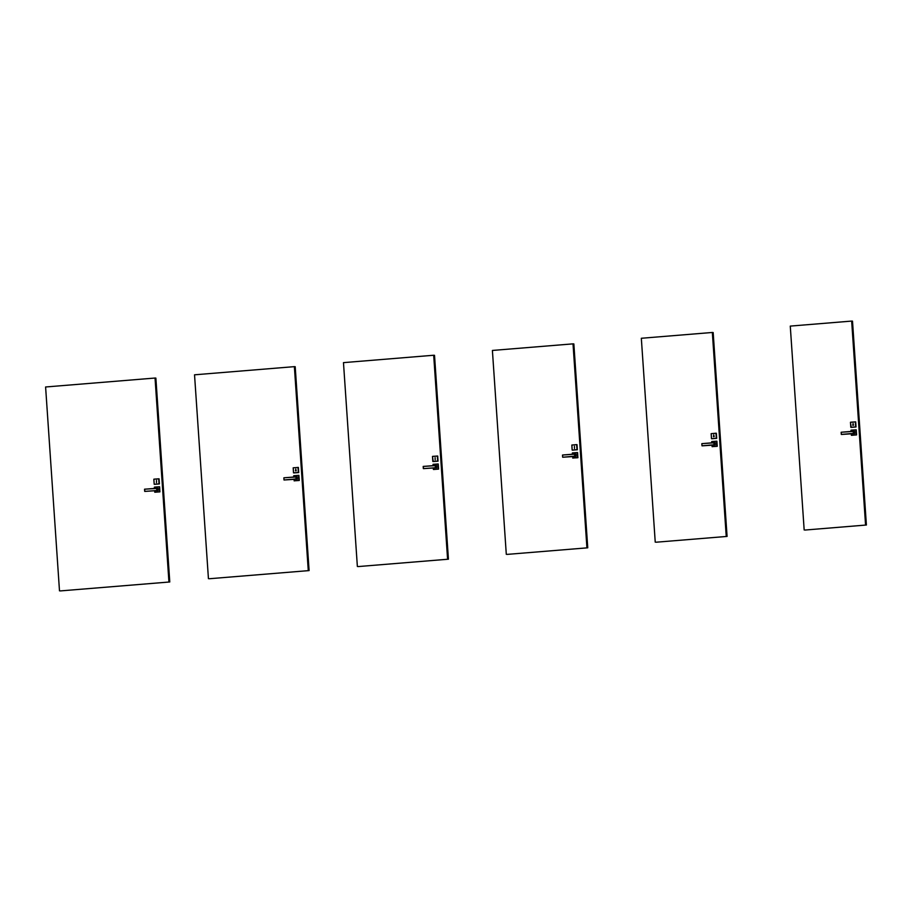 <?xml version="1.0" encoding="UTF-8"?>
<svg xmlns="http://www.w3.org/2000/svg" width="912" height="912" viewBox="0 0 912 912"><rect width="100%" height="100%" fill="white"/><g stroke="black" fill="none" stroke-linecap="round" stroke-linejoin="round"><path stroke-width="1.37" d="M577.342 449.764L576.669 444.611L571.824 445.056L577 444.634L577.342 449.764L572.2 450.072L577 449.684L576.658 444.657L571.858 445.045L572.166 450.083L571.824 445.056L572.166 450.083M574.457 448.476L574.423 446.264M562.658 457.186L562.51 455.065L562.704 457.231L574.72 456.171L574.583 454.108L562.567 455.02L574.594 454.039L575.905 454.176L576.008 456.342L562.715 457.231L576.008 456.342M574.446 456.467L562.704 457.231L562.567 455.02M577.581 452.626L577.877 457.71L572.736 458.018L577.547 457.63L577.205 452.603L572.394 452.99L572.485 454.21M575.905 454.176L574.583 454.108L574.72 456.171L576.053 456.285M298.384 467.457L298.691 472.541L293.55 472.861L298.349 472.462L298.007 467.434L293.208 467.833L293.55 472.861L293.174 467.833L293.516 472.861M295.442 470.877L296.218 470.82L295.762 469.042L295.442 470.877L295.773 469.042M283.871 477.831L284.054 479.986L283.86 477.842L284.008 479.974L296.069 478.948L295.933 476.885L283.917 477.797L297.209 476.908L297.358 479.119L284.065 480.008L297.358 479.119M295.796 479.245L294.781 479.176M293.71 475.779L293.789 476.987L293.755 475.722L298.885 475.357L299.227 480.487L294.086 480.806L298.897 480.407L298.555 475.38L293.744 475.779L293.835 476.987M293.755 475.722L298.885 475.357L299.273 480.43M297.255 476.953L295.944 476.816L296.069 478.948L297.403 479.062M294.77 479.176L284.054 480.008M805 530.043L866.4 525.016L805 530.043M865.568 524.959L851.66 321.081L790.271 326.097L804.167 529.975M866.4 525.016L852.503 321.138L851.66 321.081M656.07 542.218L727.081 536.416L656.07 542.218M726.237 536.347L712.34 332.47L641.33 338.272L655.238 542.15M727.081 536.416L713.173 332.538L712.34 332.47M507.129 554.393L587.75 547.804L507.129 554.393M586.918 547.736L573.021 343.858L492.4 350.447L506.297 554.336M587.75 547.804L573.853 343.927L573.021 343.858M358.199 566.569L448.43 559.193L358.199 566.569M447.587 559.136L433.69 355.247L343.471 362.634L357.367 566.512M448.43 559.193L434.522 355.315L433.69 355.247M209.27 578.744L309.1 570.581L209.27 578.744M308.267 570.524L294.371 366.647L194.53 374.809L208.438 578.687M309.1 570.581L295.203 366.704L294.371 366.647M60.34 590.919L169.78 581.97L60.34 590.919M168.937 581.913L155.04 378.035L45.6 386.984L59.497 590.862M169.78 581.97L155.872 378.092L155.04 378.035M716.011 433.223L716.707 438.319L711.839 438.763M713.412 436.711L714.187 436.654L713.731 434.864L713.412 436.711L713.754 434.876M713.765 445.079L702.035 445.843L701.841 443.677L702.023 445.808L714.05 444.782L713.902 442.719L701.875 443.654L713.914 442.651L715.236 442.787L715.327 444.953L702.035 445.843L715.327 444.953M711.691 441.613L711.77 442.822L711.736 441.556L716.9 441.237L717.208 446.31L712.067 446.629L716.866 446.242L716.524 441.214L711.725 441.602L711.805 442.822M715.236 442.787L713.902 442.719L714.062 444.862L715.373 444.896M855.684 421.891L856.026 426.93L851.181 427.375L850.474 422.279L850.85 427.295L855.65 426.907L855.308 421.88L850.508 422.267L855.638 421.846L856.026 426.93M852.743 425.323L853.507 425.254L853.062 423.476L852.743 425.323L853.073 423.476M853.085 433.69L841.354 434.454L841.16 432.277L841.343 434.42L853.37 433.394L853.233 431.33L841.206 432.242L853.244 431.251L854.555 431.399L854.658 433.565L841.366 434.454L854.658 433.565M851.284 433.679L851.386 435.241L856.197 434.853L855.855 429.826L851.044 430.213L856.231 429.837L856.573 434.876L851.728 435.32M854.555 431.399L853.244 431.251L853.37 433.394L854.704 433.508M437.714 456.068L438.011 461.153L433.211 461.54L432.493 456.445L432.869 461.472L437.68 461.073L437.338 456.046L432.539 456.388L437.669 456.023L438.056 461.096M435.138 459.865L435.104 457.653M436.586 465.565L435.275 465.428L435.412 467.639L435.252 465.496L423.225 466.431L436.586 465.565L436.677 467.731L423.385 468.62L436.723 467.674M435.115 467.856L423.385 468.62L423.225 466.431L423.556 468.631L436.677 467.731M433.314 467.845L433.417 469.418L438.216 469.019L437.874 463.991L433.075 464.379L438.25 464.014L438.558 469.099L433.736 469.486M159.361 483.93L154.242 484.295L159.03 483.85L158.688 478.823L153.889 479.165L159.064 478.846L159.361 483.93L154.561 484.318M156.488 482.642L156.454 480.43M157.936 488.342L156.625 488.205L156.761 490.417L156.602 488.273L144.575 489.208L157.936 488.342L158.038 490.508L144.734 491.397L158.072 490.451M156.476 490.633L144.734 491.397L144.575 489.208L144.905 491.408L158.038 490.508M154.39 487.168L154.47 488.376L154.436 487.111L159.611 486.791L159.908 491.876L154.766 492.195L159.566 491.796L159.224 486.769L154.424 487.168L154.504 488.376M572.531 450.152L577.376 449.707M572.633 456.456L573.067 458.098M572.36 453.002L572.44 454.21L572.405 452.945L577.216 452.557L577.923 457.653M577.877 457.71L572.702 458.029M572.405 452.945L577.535 452.58M575.86 454.13L562.556 455.02M298.349 467.411L293.174 467.833L298.076 467.434L298.737 472.484M298.691 472.541L293.881 472.929M293.983 479.233L294.416 480.875M299.227 480.487L294.086 480.806M297.209 476.908L283.917 477.797M716.365 433.28L716.707 438.319M716.661 438.364L711.52 438.683L716.33 438.296L715.988 433.268L711.178 433.656L711.485 438.695L711.143 433.667L711.485 438.695M716 433.211L711.143 433.667L716.319 433.234M711.953 445.067L712.386 446.709M716.9 441.237L717.242 446.264M717.208 446.31L712.067 446.629M711.736 441.556L716.855 441.18M715.19 442.742L701.887 443.631M855.98 426.976L851.17 427.375M850.52 422.222L855.638 421.846M851.044 430.213L851.124 431.433L851.044 430.213M856.231 429.837L856.573 434.876M856.528 434.921L851.409 435.298L851.249 433.679L851.352 435.252M851.056 430.168L856.186 429.791M854.51 431.342L841.206 432.242M438.011 461.153L433.2 461.54M432.539 456.388L437.669 456.023M433.075 464.379L433.154 465.599L433.075 464.379M438.25 464.014L438.604 469.042M438.558 469.099L433.428 469.463L433.28 467.845L433.382 469.418M433.086 464.333L438.216 463.969M436.54 465.519L423.236 466.408M159.064 478.846L159.406 483.873M154.196 484.249L153.843 479.222M153.889 479.165L159.019 478.8M154.664 490.622L154.778 492.241L159.953 491.819M159.611 486.791L159.908 491.876M154.436 487.111L159.566 486.746M157.89 488.296L144.586 489.185M701.989 445.797L701.841 443.677M850.474 422.267L850.816 427.306M851.01 430.213L851.09 431.433M841.309 434.408L841.16 432.277M432.493 456.445L432.835 461.472M433.04 464.39L433.12 465.599M423.339 468.586L423.191 466.454M144.689 491.363L144.541 489.231"/></g></svg>
